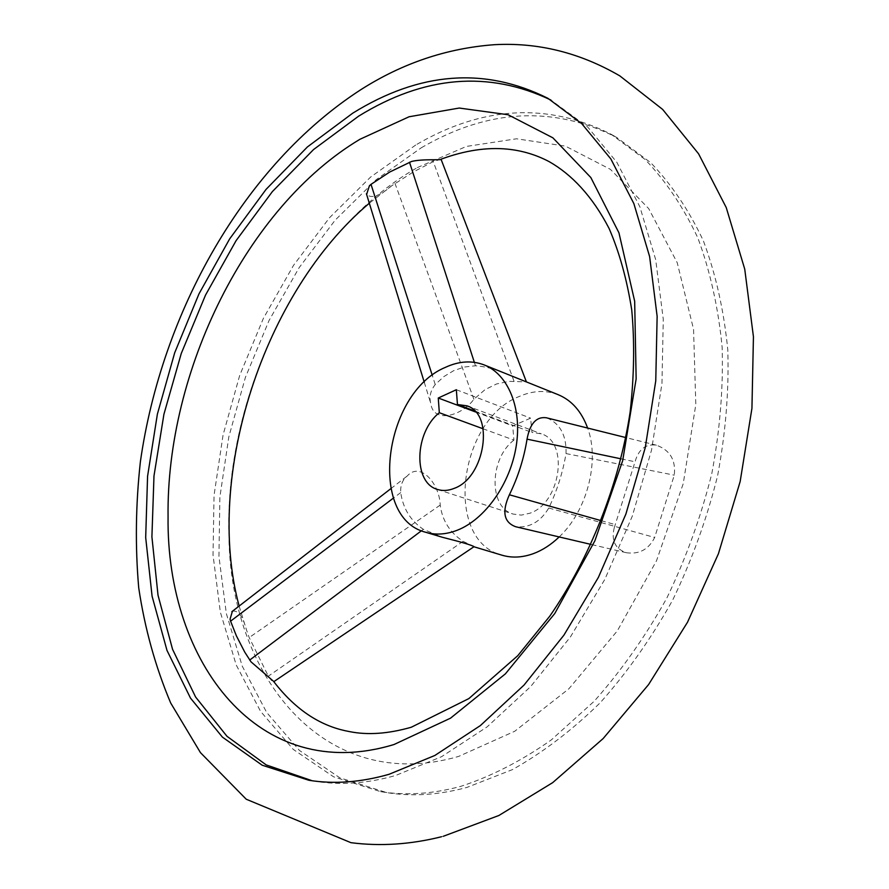 <?xml version="1.0" encoding="UTF-8"?>
<svg xmlns="http://www.w3.org/2000/svg" width="889" height="889" viewBox="0 0 889 889"><rect width="100%" height="100%" fill="white"/><g stroke="black" fill="none" stroke-linecap="round" stroke-linejoin="round"><path stroke-width="0.67" stroke-dasharray="4.45 3.33" d="M421.264 147.796C488.028 108.88 553.136 105.402 616.61 137.384L650.615 162.598C671.295 184.045 688.875 210.115 703.366 240.797C715.723 273.856 723.868 310.205 727.791 349.844C729.069 390.816 725.657 432.843 717.567 475.937C706.822 518.887 691.864 560.248 672.706 600.019C651.426 638.146 627.278 672.373 600.253 702.699C572.083 730.269 542.801 752.583 512.408 769.63L466.981 787.41C438.944 794.966 412.24 796.711 386.882 792.632L339.831 777.819L299.415 750.427L266.689 712.489L242.241 666.15L226.328 613.499L218.938 556.514L219.883 497.051L228.829 436.843L245.364 377.503L269.011 320.585L299.171 267.622L335.175 220.139L376.203 179.667L421.264 147.796M441.033 159.198L433.276 161.631L413.652 171.777L391.782 185.712C379.87 196.013 371.48 198.914 366.624 194.424M417.319 167.599L466.392 146.429L516.542 138.784L565.448 146.129L610.465 169.377L648.681 208.593L677.229 262.7L693.553 329.286L695.809 404.562L683.252 483.605L656.471 560.859L617.355 630.823L568.893 688.775L514.72 731.269L458.635 756.417C324.129 795.577 229.029 675.473 228.951 533.367C225.117 391.271 304.338 231.818 417.319 167.599M614.277 527.666C611.076 540.512 615.121 548.869 626.423 552.736C639.269 554.514 648.681 549.435 654.66 537.478L674.273 475.159C675.951 460.091 669.995 450.101 656.393 445.189C646.703 443.778 639.913 448.3 636.013 458.768L614.277 527.666M232.407 611.254C237.996 609.965 242.641 616.021 246.331 629.445L249.187 637.557L268.356 676.162C271.001 680.141 272.712 682.041 273.501 681.852L273.523 681.296M312.272 780.775L315.628 781.342C340.898 785.409 367.613 783.442 395.794 775.43L441.555 756.695L487.083 726.913L530.644 686.597L570.471 636.857L604.842 579.361L632.257 516.253L651.537 450.09L661.961 383.537L663.272 319.262L655.693 259.677L639.891 206.837L616.833 162.276L587.74 127.06L550.924 100.057M415.73 145.007L370.646 177.033L329.597 217.649L293.559 265.3L263.355 318.429L239.663 375.502L223.061 434.999L214.038 495.373L213.027 554.98L220.339 612.099L236.174 664.883L260.555 711.333L293.214 749.36L333.586 776.808L380.614 791.643C405.973 795.722 432.676 793.955 460.735 786.365C491.117 776.441 521.287 760.973 551.236 739.97L594.152 701.288C621.233 670.839 645.425 636.48 666.761 598.208C685.975 558.281 700.988 516.776 711.789 473.67C719.923 430.432 723.368 388.26 722.135 347.166C718.245 307.405 710.133 270.956 697.798 237.819C683.33 207.059 665.761 180.956 645.081 159.475L611.099 134.25C547.635 102.291 482.516 105.88 415.73 145.007M474.037 546.679L463.091 541.312C449.967 532.711 442.333 520.643 440.188 505.096C439.766 484.183 420.419 461.158 407.273 475.948C402.473 479.838 400.283 485.383 400.728 492.573C402.984 508.464 410.529 520.71 423.353 529.322L442.422 537.289M558.203 394.694C545.824 389.949 532.855 390.527 519.309 396.438C458.202 420.008 443.622 540.534 501.941 555.181M506.763 374.002C495.851 369.224 485.416 366.49 475.471 365.779L464.291 367.035L453.679 370.669L443.911 376.569L435.221 384.548C430.42 390.738 428.954 397.105 430.821 403.617C433.332 423.631 461.524 416.308 473.881 399.283L485.05 389.615L496.54 383.97L509.097 381.359L526.344 381.881M513.942 440.099C489.383 458.613 488.506 507.441 513.153 514.064L521.287 515.12L529.844 513.242C560.737 503.196 569.271 441.922 541.279 433.821L531.944 432.443L530.622 418.152L512.686 425.898L513.942 440.099L483.183 428.82M474.682 410.974L531.944 432.443M546.946 417.919C560.214 423.653 566.571 435.532 566.015 453.568C562.87 472.315 557.125 490.461 548.78 508.008C540.468 521.854 529.433 528.099 515.687 526.733M475.659 412.018L512.686 425.898M456.335 389.715L530.622 418.152M559.181 536.945C587.018 510.986 599.953 461.102 587.629 428.054M475.471 365.779L474.348 362.334M513.998 381.181L433.276 161.631M435.221 384.548L432.276 375.369M473.881 399.283L394.994 183.445M423.353 529.322L421.464 530.744M400.728 492.573L393.427 498.084M463.091 541.312L268.356 676.162M440.188 505.096L249.187 637.557M566.015 453.568L674.273 475.159M621.044 458.835L635.068 461.78M548.78 508.008L654.66 537.478M601.197 520.665L615.255 524.621M391.782 185.712L369.324 203.214M239.13 606.065L246.331 629.445M441.477 836.749L443.344 836.271M308.894 780.275L315.628 781.342M380.614 791.643L386.882 792.632M473.048 546.502L473.915 546.757M466.792 405.795L541.279 433.821M424.264 382.237L430.821 403.617M390.816 488.683L407.273 475.948M656.393 445.189L625.8 437.566M626.423 552.736L591.029 544.424M437.477 489.439L513.153 514.064M611.099 134.25L616.61 137.384M547.968 98.346L553.903 101.713"/><path stroke-width="1.33" d="M366.624 194.424L369.413 185.734L371.013 184.356L389.66 172.066L411.607 161.442C423.375 158.631 442.489 160.531 441.033 159.198C464.691 150.485 486.828 147.118 507.43 149.13C522.321 150.63 536.256 154.808 549.202 161.665C571.549 174.377 592.274 195.969 609.087 228.473C619.333 252.098 626.878 279.246 631.735 309.905C634.702 342.187 634.157 376.258 630.134 412.118C619.1 484.461 590.018 557.97 549.724 616.244L517.765 655.693L468.881 698.576L411.318 727.224C388.26 733.836 367.613 735.281 349.399 731.58C325.907 727.358 299.06 714.589 273.523 681.296L251.02 661.849L244.708 652.059L236.352 635.779L230.584 621.155L230.062 619.177L232.407 611.254M389.049 774.297C360.856 782.342 334.142 784.331 308.894 780.275L262.199 765.218L222.417 737.125L190.513 698.132L166.999 650.437L152.086 596.23L145.685 537.534L147.574 476.248L157.386 414.118L174.689 352.8L198.98 293.87L229.662 238.874L266.078 189.368L307.405 146.941L352.677 113.214C419.641 71.687 484.749 66.731 547.968 98.346L581.784 123.693L610.854 158.964L633.868 203.614L649.626 256.599L657.138 316.351L655.76 380.848L645.258 447.634L625.889 514.053L598.386 577.394L563.937 635.124L524.032 685.075L480.404 725.557L434.843 755.472L389.049 774.297M359.889 139.306C246.62 207.07 166.187 371.146 168.065 516.831C166.232 662.472 258.932 785.687 394.049 744.504L450.545 718.156L505.397 673.851L554.758 613.532L594.874 540.823L622.678 460.68L636.146 378.881L634.668 301.215L618.944 232.807L590.829 177.533L552.891 137.828L508.041 114.725L459.213 108.047L409.051 116.77L359.889 139.306M550.924 100.057C488.417 70.275 424.297 75.654 358.578 116.192L313.539 149.563L272.401 191.557L236.13 240.586L205.537 295.059L181.267 353.466L163.92 414.274L153.986 475.926L151.908 536.823L158.02 595.241L172.555 649.303L195.602 697.032L226.973 736.292L266.178 764.907L312.272 780.775M425.653 532.255C435.599 535.2 446.145 534.522 457.279 530.222C485.016 519.443 510.297 483.794 516.209 446.056C522.243 408.307 508.264 374.413 484.294 364.968C471.959 360.256 458.968 361.056 445.322 367.39C383.87 392.782 367.524 517.72 425.653 532.255L442.422 537.289C461.324 542.034 471.859 545.157 474.037 546.679L273.79 681.663M473.915 546.757L501.941 555.181C511.908 558.136 522.421 557.603 533.478 553.603C542.546 550.213 551.113 544.657 559.181 536.945M483.183 428.82L439.322 412.718C414.485 432.276 412.896 482.883 437.477 489.439C442.744 491.106 448.312 490.75 454.201 488.361C485.316 477.526 494.74 413.774 466.792 405.795L457.457 404.517L474.682 410.974M587.629 428.054C581.539 411.451 571.727 400.328 558.203 394.694L484.294 364.968M591.029 544.424L515.687 526.733C503.819 522.365 501.718 511.72 509.386 494.784C518.087 476.915 523.977 458.368 527.044 439.144C529.966 423.531 536.4 416.408 546.357 417.774L546.946 417.919M439.322 412.718L438.266 398.016L475.659 412.018M438.266 398.016L456.335 389.715L457.457 404.517M474.348 362.334L409.496 162.198M432.276 375.369L371.013 184.356M421.464 530.744L249.698 660.071M393.427 498.084L230.584 621.155M527.044 439.144L621.044 458.835M509.386 494.784L601.197 520.665M441.477 836.749C410.507 844.494 380.336 846.472 350.955 842.683L246.242 799.233L200.458 752.639L170.688 702.999C155.419 666.772 144.763 628.367 138.717 587.796C135.117 546.457 135.673 504.419 140.384 461.713C161.609 312.372 243.953 165.254 360.856 89.667C402.373 63.208 446.889 48.217 494.406 44.694C538.089 42.294 579.884 52.684 619.8 75.865L662.627 109.403L698.565 153.786L726.235 207.548L744.738 269.123L753.439 336.742L751.938 408.351L740.159 481.56L718.423 553.736L687.519 622.222L648.603 684.541L603.142 738.559L552.714 782.62L498.907 815.48L443.344 836.271M369.324 203.214C263.622 292.281 204.081 475.948 239.13 606.065M441.044 159.231L526.421 381.914M366.412 193.746L424.264 382.237M231.862 611.676L390.816 488.683M625.8 437.566L546.357 417.774"/></g></svg>
